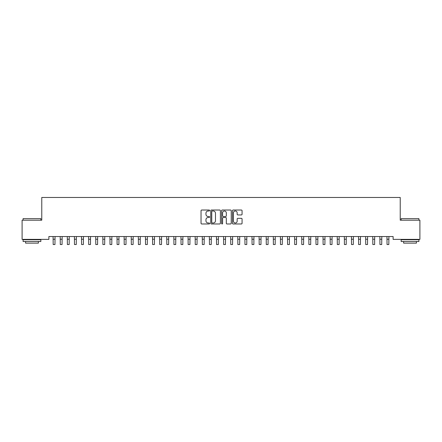 <?xml version="1.0" encoding="UTF-8"?>
<svg xmlns="http://www.w3.org/2000/svg" width="442" height="442" viewBox="0 0 442 442"><rect width="100%" height="100%" fill="white"/><g stroke="black" fill="none" stroke-linecap="round" stroke-linejoin="round"><path stroke-width="0.66" d="M209.635 210.514A0.486 0.486 0 0 0 209.149 210.022L201.74 210.022A0.696 0.696 0 0 0 201.038 210.723L201.038 223.271A0.696 0.696 0 0 0 201.74 223.972L209.149 223.972A0.486 0.486 0 0 0 209.635 223.481A0.486 0.486 0 0 0 209.149 222.995L208.188 222.995A2.232 2.232 0 0 1 205.955 220.762L205.955 219.718A2.232 2.232 0 0 1 208.188 217.486L209.149 217.486A0.486 0.486 0 0 0 209.635 216.994A0.486 0.486 0 0 0 209.149 216.508L208.188 216.508A2.232 2.232 0 0 1 205.955 214.276L205.955 213.232A2.232 2.232 0 0 1 208.188 211L209.149 211A0.486 0.486 0 0 0 209.635 210.514M241.376 214.939A0.696 0.696 0 0 0 242.072 214.243L242.072 210.723A0.696 0.696 0 0 0 241.376 210.022L233.149 210.022A0.696 0.696 0 0 0 232.453 210.723L232.453 223.271A0.696 0.696 0 0 0 233.149 223.972L241.376 223.972A0.696 0.696 0 0 0 242.072 223.271L242.072 219.017A0.696 0.696 0 0 0 241.376 218.32L237.857 218.32A0.696 0.696 0 0 0 237.161 219.017L237.161 221.127A1.867 1.867 0 0 1 235.293 222.995A1.867 1.867 0 0 1 233.431 221.127L233.431 212.867A1.867 1.867 0 0 1 235.293 211A1.867 1.867 0 0 1 237.161 212.867L237.161 214.243A0.696 0.696 0 0 0 237.857 214.939L241.376 214.939M393.12 236.531L48.88 236.531L48.88 239.371L22.1 239.371L22.1 220.193L41.775 220.193L41.775 197.463L400.225 197.463L400.225 220.193L419.9 220.193L419.9 239.371L393.12 239.371L393.12 236.531M220.392 210.723A0.696 0.696 0 0 0 219.691 210.022L211.464 210.022A0.696 0.696 0 0 0 210.768 210.723L210.768 223.271A0.696 0.696 0 0 0 211.464 223.972L219.691 223.972A0.696 0.696 0 0 0 220.392 223.271L220.392 210.723M222.309 210.022L230.536 210.022A0.696 0.696 0 0 1 231.232 210.723L231.232 223.271A0.696 0.696 0 0 1 230.536 223.972L227.011 223.972A0.696 0.696 0 0 1 226.315 223.271L226.315 218.182A0.696 0.696 0 0 0 225.619 217.486L223.282 217.486A0.696 0.696 0 0 0 222.586 218.182L222.586 223.481A0.486 0.486 0 0 1 222.099 223.972A0.486 0.486 0 0 1 221.608 223.481L221.608 210.723A0.696 0.696 0 0 1 222.309 210.022M212.232 211A0.486 0.486 0 0 0 211.746 211.491L211.746 222.503A0.486 0.486 0 0 0 212.232 222.995L213.243 222.995A2.232 2.232 0 0 0 215.475 220.762L215.475 213.232A2.232 2.232 0 0 0 213.243 211L212.232 211M226.315 212.9A1.867 1.867 0 0 0 224.453 211.033A1.867 1.867 0 0 0 222.586 212.9L222.586 215.812A0.696 0.696 0 0 0 223.282 216.508L225.619 216.508A0.696 0.696 0 0 0 226.315 215.812L226.315 212.9M53.09 236.531L53.178 244.537L54.952 244.537L55.046 236.531M60.189 236.531L60.283 244.537L62.057 244.537L62.145 236.531M67.294 236.531L67.383 244.537L69.162 244.537L69.25 236.531M23.094 218.63L40.852 218.63L23.094 218.63L23.094 220.193M40.852 241.503L23.094 241.503L23.094 239.73L40.852 239.73L40.852 241.503M38.366 241.503L38.366 243.139L25.581 243.139L25.581 241.503M401.148 218.63L418.906 218.63L401.148 218.63L401.148 220.193M418.906 241.503L401.148 241.503L401.148 239.73L418.906 239.73L418.906 241.503M416.419 241.503L416.419 243.139L403.634 243.139L403.634 241.503M74.4 236.531L74.488 244.537L76.267 244.537L76.355 236.531M81.505 236.531L81.593 244.537L83.367 244.537L83.461 236.531M88.604 236.531L88.698 244.537L90.472 244.537L90.56 236.531M95.71 236.531L95.798 244.537L97.577 244.537L97.665 236.531M102.815 236.531L102.903 244.537L104.677 244.537L104.771 236.531M109.914 236.531L110.008 244.537L111.782 244.537L111.87 236.531M117.02 236.531L117.108 244.537L118.887 244.537L118.975 236.531M124.125 236.531L124.213 244.537L125.992 244.537L126.08 236.531M131.23 236.531L131.318 244.537L133.092 244.537L133.186 236.531M138.329 236.531L138.423 244.537L140.197 244.537L140.285 236.531M145.435 236.531L145.523 244.537L147.302 244.537L147.39 236.531M152.54 236.531L152.628 244.537L154.402 244.537L154.496 236.531M159.639 236.531L159.733 244.537L161.507 244.537L161.595 236.531M166.745 236.531L166.833 244.537L168.612 244.537L168.7 236.531M173.85 236.531L173.938 244.537L175.717 244.537L175.805 236.531M180.955 236.531L181.043 244.537L182.817 244.537L182.911 236.531M188.054 236.531L188.148 244.537L189.922 244.537L190.01 236.531M195.16 236.531L195.248 244.537L197.027 244.537L197.115 236.531M202.265 236.531L202.353 244.537L204.127 244.537L204.221 236.531M209.364 236.531L209.458 244.537L211.232 244.537L211.32 236.531M216.47 236.531L216.558 244.537L218.337 244.537L218.425 236.531M223.575 236.531L223.663 244.537L225.442 244.537L225.53 236.531M230.68 236.531L230.768 244.537L232.542 244.537L232.636 236.531M237.779 236.531L237.873 244.537L239.647 244.537L239.735 236.531M244.885 236.531L244.973 244.537L246.752 244.537L246.84 236.531M251.99 236.531L252.078 244.537L253.852 244.537L253.946 236.531M259.089 236.531L259.183 244.537L260.957 244.537L261.045 236.531M266.195 236.531L266.283 244.537L268.062 244.537L268.15 236.531M273.3 236.531L273.388 244.537L275.167 244.537L275.255 236.531M280.405 236.531L280.493 244.537L282.267 244.537L282.361 236.531M287.504 236.531L287.598 244.537L289.372 244.537L289.46 236.531M294.61 236.531L294.698 244.537L296.477 244.537L296.565 236.531M301.715 236.531L301.803 244.537L303.577 244.537L303.671 236.531M308.814 236.531L308.908 244.537L310.682 244.537L310.77 236.531M315.919 236.531L316.008 244.537L317.787 244.537L317.875 236.531M323.025 236.531L323.113 244.537L324.892 244.537L324.981 236.531M330.13 236.531L330.218 244.537L331.992 244.537L332.086 236.531M337.229 236.531L337.323 244.537L339.097 244.537L339.185 236.531M344.335 236.531L344.423 244.537L346.202 244.537L346.29 236.531M351.44 236.531L351.528 244.537L353.302 244.537L353.396 236.531M358.539 236.531L358.633 244.537L360.407 244.537L360.495 236.531M365.644 236.531L365.733 244.537L367.512 244.537L367.6 236.531M372.75 236.531L372.838 244.537L374.617 244.537L374.706 236.531M379.855 236.531L379.943 244.537L381.717 244.537L381.811 236.531M386.954 236.531L387.048 244.537L388.822 244.537L388.91 236.531M53.178 239.21L54.952 239.21M53.178 244.537L54.952 244.537M60.283 239.21L62.057 239.21M60.283 244.537L62.057 244.537M67.383 239.21L69.162 239.21M67.383 244.537L69.162 244.537M74.488 239.21L76.267 239.21M74.488 244.537L76.267 244.537M81.593 239.21L83.367 239.21M81.593 244.537L83.367 244.537M88.698 239.21L90.472 239.21M88.698 244.537L90.472 244.537M95.798 239.21L97.577 239.21M95.798 244.537L97.577 244.537M102.903 239.21L104.677 239.21M102.903 244.537L104.677 244.537M110.008 239.21L111.782 239.21M110.008 244.537L111.782 244.537M117.108 239.21L118.887 239.21M117.108 244.537L118.887 244.537M124.213 239.21L125.992 239.21M124.213 244.537L125.992 244.537M131.318 239.21L133.092 239.21M131.318 244.537L133.092 244.537M138.423 239.21L140.197 239.21M138.423 244.537L140.197 244.537M145.523 239.21L147.302 239.21M145.523 244.537L147.302 244.537M152.628 239.21L154.402 239.21M152.628 244.537L154.402 244.537M159.733 239.21L161.507 239.21M159.733 244.537L161.507 244.537M166.833 239.21L168.612 239.21M166.833 244.537L168.612 244.537M173.938 239.21L175.717 239.21M173.938 244.537L175.717 244.537M181.043 239.21L182.817 239.21M181.043 244.537L182.817 244.537M188.148 239.21L189.922 239.21M188.148 244.537L189.922 244.537M195.248 239.21L197.027 239.21M195.248 244.537L197.027 244.537M202.353 239.21L204.127 239.21M202.353 244.537L204.127 244.537M209.458 239.21L211.232 239.21M209.458 244.537L211.232 244.537M216.558 239.21L218.337 239.21M216.558 244.537L218.337 244.537M223.663 239.21L225.442 239.21M223.663 244.537L225.442 244.537M230.768 239.21L232.542 239.21M230.768 244.537L232.542 244.537M237.873 239.21L239.647 239.21M237.873 244.537L239.647 244.537M244.973 239.21L246.752 239.21M244.973 244.537L246.752 244.537M252.078 239.21L253.852 239.21M252.078 244.537L253.852 244.537M259.183 239.21L260.957 239.21M259.183 244.537L260.957 244.537M266.283 239.21L268.062 239.21M266.283 244.537L268.062 244.537M273.388 239.21L275.167 239.21M273.388 244.537L275.167 244.537M280.493 239.21L282.267 239.21M280.493 244.537L282.267 244.537M287.598 239.21L289.372 239.21M287.598 244.537L289.372 244.537M294.698 239.21L296.477 239.21M294.698 244.537L296.477 244.537M301.803 239.21L303.577 239.21M301.803 244.537L303.577 244.537M308.908 239.21L310.682 239.21M308.908 244.537L310.682 244.537M316.008 239.21L317.787 239.21M316.008 244.537L317.787 244.537M323.113 239.21L324.892 239.21M323.113 244.537L324.892 244.537M330.218 239.21L331.992 239.21M330.218 244.537L331.992 244.537M337.323 239.21L339.097 239.21M337.323 244.537L339.097 244.537M344.423 239.21L346.202 239.21M344.423 244.537L346.202 244.537M351.528 239.21L353.302 239.21M351.528 244.537L353.302 244.537M358.633 239.21L360.407 239.21M358.633 244.537L360.407 244.537M365.733 239.21L367.512 239.21M365.733 244.537L367.512 244.537M372.838 239.21L374.617 239.21M372.838 244.537L374.617 244.537M379.943 239.21L381.717 239.21M379.943 244.537L381.717 244.537M387.048 239.21L388.822 239.21M387.048 244.537L388.822 244.537M40.852 220.193L40.852 218.63M36.802 239.73L36.802 239.371M27.144 239.73L27.144 239.371M418.906 220.193L418.906 218.63M414.856 239.73L414.856 239.371M405.198 239.73L405.198 239.371"/></g></svg>
